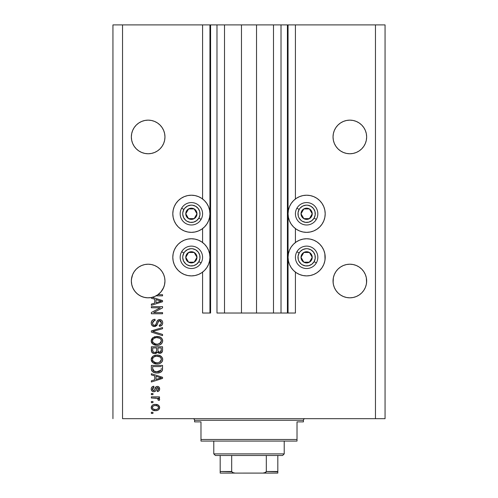 <?xml version="1.0" encoding="UTF-8"?>
<svg xmlns="http://www.w3.org/2000/svg" width="498" height="498" viewBox="0 0 498 498"><rect width="100%" height="100%" fill="white"/><g stroke="black" fill="none" stroke-linecap="round" stroke-linejoin="round"><path stroke-width="0.75" d="M287.414 313.03L281.015 313.03L287.414 313.03L287.414 24.9L281.015 24.9L281.015 313.03L273.489 313.03L281.015 313.03L281.015 24.9L273.489 24.9L273.489 313.03L256.526 313.03L273.489 313.03L273.489 24.9L241.474 24.9L256.526 24.9L256.526 313.03L224.511 313.03L241.474 313.03L241.474 24.9L224.511 24.9L224.511 313.03L216.985 313.03L224.511 313.03L224.511 24.9L216.985 24.9L216.985 313.03L216.985 24.9L210.586 24.9L210.586 313.03L202.58 313.03L202.58 272.132L202.58 313.03L209.944 313.03L209.944 24.9L202.58 24.9L202.58 198.976L202.58 24.9L122.545 24.9L122.545 418.675L375.455 418.675L375.455 24.9L288.056 24.9L288.056 313.03L287.414 313.03L287.414 24.9L256.526 24.9L256.526 313.03L241.474 313.03L241.474 24.9L210.586 24.9L210.586 313.03L209.944 313.03L209.944 24.9L210.586 24.9L112.94 24.9L112.94 418.675L112.94 24.9L122.545 24.9L122.545 418.675L385.06 418.675L385.06 24.9L385.06 418.675L375.455 418.675L375.455 24.9L295.42 24.9L295.42 198.976L295.42 24.9L288.056 24.9L288.056 313.03L295.42 313.03L295.42 272.132L295.42 313.03L287.464 313.03M202.58 242.52L202.58 228.588L202.58 242.52M295.42 242.52L295.42 228.588L295.42 242.52M164.882 135.3L164.882 135.307A16.808 16.808 0 0 0 164.882 135.3L164.963 136.95L164.639 133.669L163.68 130.52L164.639 133.669L164.963 136.95L164.639 140.231L163.68 143.38L162.13 146.288L160.039 148.834L157.493 150.925L154.585 152.475L151.436 153.434L148.155 153.758L144.874 153.434L141.725 152.475L138.818 150.925L141.725 152.475L138.818 150.925L136.271 148.834L134.18 146.288L132.63 143.38L131.671 140.231L131.348 136.95A16.808 16.808 0 0 1 148.155 120.143A16.808 16.808 0 0 1 164.963 136.95L164.639 140.231L163.68 143.38L162.13 146.288L160.039 148.834L157.493 150.925L154.585 152.475L151.436 153.434L148.155 153.758L144.874 153.434L141.725 152.475L144.874 153.434L141.725 152.475L138.818 150.925L136.271 148.834L134.18 146.288L132.63 143.38L131.671 140.231L131.348 136.95L131.671 133.669L132.63 130.52L131.671 133.669L132.63 130.52L134.18 127.613L132.63 130.52L134.18 127.613L136.271 125.066L134.18 127.613L136.271 125.066L138.818 122.975L136.271 125.066L138.818 122.975L141.725 121.425L138.818 122.975L141.725 121.425L144.874 120.466L141.725 121.425L144.874 120.466L148.155 120.143L151.436 120.466L154.585 121.425A16.808 16.808 0 0 0 154.585 121.425L151.436 120.466L154.585 121.419L157.493 122.975L154.585 121.425L157.493 122.975L160.039 125.066A16.808 16.808 0 0 0 160.032 125.054L162.13 127.613L163.68 130.52L164.639 133.669M131.671 133.663A16.808 16.808 0 0 0 131.671 133.669L131.428 135.3A16.808 16.808 0 0 0 131.428 135.307L131.428 135.307M366.572 135.3L366.572 135.307A16.808 16.808 0 0 0 366.572 135.3L366.653 136.95L366.329 133.669L365.37 130.52L366.329 133.669L366.653 136.95L366.329 140.231L365.37 143.38L363.82 146.288L361.729 148.834L359.183 150.925L356.275 152.475L353.126 153.434L349.845 153.758L346.564 153.434L343.415 152.475L340.508 150.925L343.415 152.475L340.508 150.925L337.961 148.834L335.87 146.288L334.32 143.38L333.361 140.231L333.038 136.95A16.808 16.808 0 0 1 349.845 120.143A16.808 16.808 0 0 1 366.653 136.95L366.329 140.231L365.37 143.38L363.82 146.288L361.729 148.834L359.183 150.925L356.275 152.475L353.126 153.434L349.845 153.758L346.564 153.434L343.415 152.475L346.564 153.434L343.415 152.475L340.508 150.925L337.961 148.834L335.87 146.288L334.32 143.38L333.361 140.231L333.038 136.95L333.361 133.669L334.32 130.52L333.361 133.669L334.32 130.52L335.87 127.613L334.32 130.52L335.87 127.613L337.961 125.066A16.808 16.808 0 0 0 337.955 125.073L335.87 127.613L337.961 125.066L340.508 122.975L337.961 125.066L340.508 122.975L343.415 121.425L340.508 122.975L343.415 121.425L346.564 120.466L343.415 121.425L346.564 120.466L349.845 120.143L353.126 120.466L356.275 121.425A16.808 16.808 0 0 0 356.263 121.419M353.138 120.466A16.808 16.808 0 0 0 353.126 120.466L356.275 121.425L353.126 120.466L356.275 121.425L359.183 122.975L356.275 121.425L359.183 122.975L361.729 125.066L363.82 127.613L365.37 130.52L366.329 133.669M333.361 133.663A16.808 16.808 0 0 0 333.361 133.669L333.118 135.3A16.808 16.808 0 0 0 333.118 135.307L333.118 135.307M157.474 267.028L160.039 269.132L162.13 271.678L163.68 274.585L164.639 277.735L164.963 281.015L164.639 284.296L163.68 287.446L162.13 290.353L160.039 292.899L157.493 294.99L154.585 296.54L151.436 297.499L148.155 297.823L144.874 297.499L141.725 296.54L138.818 294.99L141.725 296.54L138.818 294.99L136.271 292.899L134.18 290.353L132.63 287.446L131.671 284.296L131.348 281.015A16.808 16.808 0 0 1 148.155 264.208A16.808 16.808 0 0 1 164.963 281.015L164.882 279.372A16.808 16.808 0 0 0 164.882 279.366L164.882 279.359M134.192 271.659A16.808 16.808 0 0 0 131.671 277.735L132.63 274.585L131.671 277.735L132.63 274.585L134.18 271.678L132.63 274.585L134.18 271.678L136.271 269.132L134.18 271.678L136.271 269.132L138.818 267.04L136.271 269.132L138.818 267.04L141.725 265.484L138.818 267.04L141.725 265.484L144.874 264.531A16.808 16.808 0 0 0 136.265 269.132M160.045 269.138A16.808 16.808 0 0 0 154.585 265.484L157.493 267.04L160.039 269.132L162.13 271.678L163.68 274.585L164.639 277.735A16.808 16.808 0 0 0 162.118 271.659M151.436 264.531A16.808 16.808 0 0 0 151.411 264.525L148.155 264.208L151.436 264.531L148.155 264.208L151.436 264.531L154.585 265.484L151.436 264.531L154.585 265.484L157.493 267.04L154.585 265.484L151.436 264.531L148.155 264.208L144.874 264.531L141.725 265.484L144.874 264.531L148.155 264.208M366.572 279.366L366.572 279.372A16.808 16.808 0 0 0 366.572 279.366L366.329 277.735A16.808 16.808 0 0 0 363.808 271.659M363.82 271.678L365.37 274.585L366.329 277.735L365.37 274.585L366.329 277.735L365.37 274.585L363.82 271.678L365.37 274.585L363.82 271.678L361.729 269.132A16.808 16.808 0 0 0 356.275 265.484L353.126 264.531L349.845 264.208L353.126 264.531L349.845 264.208L353.126 264.531L356.275 265.484L359.183 267.04L356.275 265.484L359.183 267.04L361.729 269.132L363.82 271.678M340.508 267.04L337.961 269.132L335.87 271.678L334.32 274.585L333.361 277.735L334.32 274.585L335.87 271.678L337.961 269.132L340.508 267.04L343.415 265.484L340.508 267.04L343.415 265.484L346.564 264.531A16.808 16.808 0 0 0 337.955 269.132L340.508 267.04M333.118 279.366L333.038 281.015A16.808 16.808 0 0 1 349.845 264.208A16.808 16.808 0 0 1 366.653 281.015L366.329 284.296L365.37 287.446L363.82 290.353L361.729 292.899L359.183 294.99L356.275 296.54L353.126 297.499L349.845 297.823L346.564 297.499L343.415 296.54L340.508 294.99L343.415 296.54L340.508 294.99L343.415 296.54L346.564 297.499L343.415 296.54L346.564 297.499L349.845 297.823L346.564 297.499L349.845 297.823L353.126 297.499L356.275 296.54L353.126 297.499L356.275 296.54L359.183 294.99L356.275 296.54L353.126 297.499A16.808 16.808 0 0 1 333.361 284.296L333.038 281.015L333.361 277.735L334.32 274.585L335.87 271.678L337.961 269.132M353.15 264.538A16.808 16.808 0 0 0 353.101 264.525L356.275 265.484L359.183 267.04L361.729 269.132M335.882 271.659A16.808 16.808 0 0 0 333.361 277.735L334.32 274.585L333.361 277.735L333.118 282.659A16.808 16.808 0 0 0 333.118 282.665L333.118 282.659M343.415 265.484L346.564 264.531L343.415 265.484L346.564 264.531L349.845 264.208L353.126 264.531L356.275 265.484M303.002 195.571L306.625 195.216A18.569 18.569 0 0 1 325.194 213.785A18.569 18.569 0 0 1 306.625 232.354A18.569 18.569 0 0 1 288.056 213.785A18.569 18.569 0 0 1 306.625 195.216L310.248 195.571L313.734 196.629L316.94 198.347L319.753 200.657L322.063 203.47L323.781 206.676L324.839 210.162L325.194 213.785L324.839 217.408L323.781 220.888L322.063 224.1L319.753 226.914L316.94 229.223L313.734 230.941L310.248 231.993L306.625 232.354L303.002 231.993L299.522 230.941L296.31 229.223L293.496 226.914L291.187 224.1L289.469 220.888L288.417 217.408L288.056 213.785L288.417 210.162L289.469 206.676L291.187 203.47L293.496 200.657L296.31 198.347L299.522 196.629L303.002 195.571L306.625 195.216L310.248 195.571M322.063 247.008L323.781 250.22L324.839 253.7L325.194 257.323L324.839 260.946L323.781 264.432L322.063 267.638L319.753 270.451L316.94 272.761L313.734 274.479L310.248 275.537L306.625 275.892A18.569 18.569 0 0 1 288.056 257.323A18.569 18.569 0 0 1 306.625 238.754A18.569 18.569 0 0 1 325.194 257.323A18.569 18.569 0 0 1 306.625 275.892L303.002 275.537L299.522 274.479L296.31 272.761L293.496 270.451L291.187 267.638L289.469 264.432L288.417 260.946L288.056 257.323L288.417 253.7L289.469 250.22L291.187 247.008L293.496 244.194L296.31 241.885L299.522 240.167L303.002 239.115L306.625 238.754L310.248 239.115L313.734 240.167L316.94 241.885L319.753 244.194L322.063 247.008L323.781 250.22L324.839 253.7L325.038 259.744M187.752 195.571L191.375 195.216A18.569 18.569 0 0 1 209.944 213.785A18.569 18.569 0 0 1 191.375 232.354A18.569 18.569 0 0 1 172.806 213.785A18.569 18.569 0 0 1 191.375 195.216L194.998 195.571L198.478 196.629L201.69 198.347L204.504 200.657L206.813 203.47L208.531 206.676L209.583 210.162L209.944 213.785L209.583 217.408L208.531 220.888L206.813 224.1L204.504 226.914L201.69 229.223L198.478 230.941L194.998 231.993L191.375 232.354L187.752 231.993L184.266 230.941L181.06 229.223L178.247 226.914L175.937 224.1L174.219 220.888L173.161 217.408L172.806 213.785L173.161 210.162L174.219 206.676L175.937 203.47L178.247 200.657L181.06 198.347L184.266 196.629L187.752 195.571L191.375 195.216L194.998 195.571M191.375 238.754A18.569 18.569 0 0 1 209.944 257.323A18.569 18.569 0 0 1 191.375 275.892L187.752 275.537L184.266 274.479L181.06 272.761L178.247 270.451L175.937 267.638L174.219 264.432L173.161 260.946L172.806 257.323L173.161 253.7L174.219 250.22L175.937 247.008L178.247 244.194L181.06 241.885L184.266 240.167L187.752 239.115L191.375 238.754L194.998 239.115L198.478 240.167L201.69 241.885L204.504 244.194L206.813 247.008L208.531 250.22L209.583 253.7L209.944 257.323L209.583 260.946L208.531 264.432L206.813 267.638L204.504 270.451L201.69 272.761L198.478 274.479L194.998 275.537L191.375 275.892A18.569 18.569 0 0 1 172.806 257.323A18.569 18.569 0 0 1 191.375 238.754M162.13 271.678L163.68 274.585L162.13 271.678M164.639 277.735L164.963 281.015L164.489 284.974L163.101 288.709L160.866 292.009L157.922 294.692L162.56 294.692L162.56 295.856L156.042 295.856A16.808 16.808 0 0 1 152.264 297.312L162.56 300.599L162.56 301.732L151.355 305.318L151.355 304.104L154.704 303.126L154.704 299.211L151.355 298.234L151.355 297.511L147.676 297.816L144.015 297.306L140.554 296.005L137.46 293.982L134.89 291.33L132.954 288.18L131.752 284.688L131.348 281.015L131.671 277.735L132.63 274.585L131.428 279.366M337.961 292.899L335.87 290.353L337.961 292.899L340.508 294.99L337.961 292.899L335.87 290.353L334.32 287.446L333.361 284.296L333.038 281.015A16.808 16.808 0 0 0 349.845 297.823A16.808 16.808 0 0 0 366.653 281.015L366.329 284.296L365.37 287.446L363.82 290.353L361.729 292.899L359.183 294.99L356.275 296.54A16.808 16.808 0 0 0 366.329 284.296L365.37 287.446L363.82 290.353L361.729 292.899L359.183 294.99M160.829 292.052L157.493 294.99L154.585 296.54L151.436 297.499L154.585 296.54L157.922 294.692A16.808 16.808 0 0 1 156.042 295.856L162.56 295.856L162.56 294.692L157.922 294.692A16.808 16.808 0 0 1 151.355 297.511L151.355 298.234L154.704 299.211L154.704 303.126L151.355 304.104L151.355 305.318L162.56 301.732L162.56 300.599L152.264 297.312A16.808 16.808 0 0 1 131.348 281.015L131.428 282.659A16.808 16.808 0 0 0 131.428 282.665L131.428 282.659M353.101 153.44A16.808 16.808 0 0 0 353.126 153.434L356.275 152.475L353.126 153.434L349.845 153.758M151.436 153.434L154.585 152.475L151.436 153.434L148.155 153.758M346.564 264.531L349.845 264.208M366.329 277.735L366.572 282.659A16.808 16.808 0 0 1 366.572 282.665L366.572 282.677M335.889 290.378L334.32 287.446L333.361 284.296L334.32 287.446M141.725 265.484L144.874 264.531M151.355 307.789L160.275 307.789L151.355 307.789L151.355 306.625L162.56 306.625L162.56 307.864L153.633 312.595L162.56 312.595L162.56 313.759L151.355 313.759L151.355 312.507L160.275 307.789L151.355 312.507L151.355 313.759L162.56 313.759L162.56 312.595L153.633 312.595L162.56 307.864L162.56 306.625L151.355 306.625L151.355 307.789L151.355 306.625L162.56 306.625L162.56 307.864M154.473 326.564L152.052 325.536L151.255 323.706L151.616 321.166L153.11 319.71L154.996 319.286L155.139 320.451L153.241 321.216L152.562 322.611L152.755 324.36L154.025 325.362L155.712 324.833L157.175 320.942L158.482 319.791L161.196 319.953L162.267 321.011L162.665 322.2L162.504 324.154L161.806 325.306L159.36 326.271L159.217 325.107L160.829 324.484L161.377 322.474L160.375 320.899L158.725 320.93L156.714 325.561L154.473 326.564L157.15 324.833L158.476 321.104L159.609 320.743L161.396 322.866C161.346 324.254 160.617 325.001 159.217 325.107L159.36 326.271C161.489 326.109 162.603 324.957 162.709 322.829C162.634 320.83 161.607 319.747 159.64 319.579C157.878 319.766 156.858 320.774 156.559 322.598C156.447 324.117 155.743 325.051 154.442 325.399C153.147 325.238 152.506 324.478 152.519 323.134C152.625 321.496 153.496 320.6 155.139 320.451L154.996 319.286C152.618 319.423 151.355 320.675 151.211 323.034C151.274 325.175 152.357 326.352 154.473 326.564M154.43 331.929L162.56 334.419L162.56 335.627L151.355 332.104L151.355 330.896L162.56 327.547L162.56 328.742L152.668 331.438L162.56 334.419L162.56 335.627L162.56 334.419L152.668 331.438L162.56 328.742L162.56 327.547L151.355 330.896L151.355 332.104L151.355 330.896L162.56 327.547L162.56 328.742L153.172 331.313M151.211 340.893L152.232 338.229L154.797 336.723L158.868 336.66L161.196 337.744L162.423 339.387L162.585 341.908L161.501 343.769L159.615 344.921L156.416 345.319L153.838 344.728L151.647 342.761L151.211 340.893L152.923 344.193L156.945 345.332C160.207 345.419 162.124 343.944 162.709 340.9C162.111 337.806 160.144 336.324 156.814 336.455L152.967 337.594L151.218 341.136M151.66 357.645L151.317 358.554L152.967 356.219L151.211 359.525L152.232 356.854L153.845 355.703L155.793 355.142L158.868 355.286L161.576 356.724L162.585 358.504L162.585 360.533L161.501 362.395L159.292 363.652L156.416 363.945L153.838 363.359L151.647 361.386L151.211 359.525L152.923 362.818L156.945 363.963C160.207 364.044 162.124 362.569 162.709 359.531C162.111 356.431 160.144 354.95 156.814 355.086L153.396 355.939M151.355 374.919L154.704 375.903L151.355 374.919L151.355 373.712L162.56 377.291L162.56 378.424L151.355 382.003L151.355 380.796L154.704 379.812L154.704 375.903L154.704 379.812L151.355 380.796L151.355 382.003L162.56 378.424L162.56 377.291L151.355 373.712L151.355 374.919L151.355 373.712L162.56 377.291L162.56 378.424L151.355 382.003L151.355 380.796M152.954 413.44L151.355 413.44L151.355 412.276L152.954 412.276L152.954 413.44L152.954 412.276L151.355 412.276L151.355 413.44L151.355 412.276L152.954 412.276L152.954 413.44L151.355 413.44L152.954 413.44M155.88 410.663L152.618 410.035L151.23 407.918L152.021 405.546L153.253 404.756L155.065 404.42L158.271 405.073L159.634 407.177L158.862 409.518L157.661 410.321L155.513 410.669C157.86 410.769 159.236 409.723 159.653 407.545C159.229 405.328 157.822 404.289 155.432 404.413C153.048 404.295 151.641 405.335 151.211 407.545C151.653 409.779 153.085 410.825 155.513 410.669L155.139 410.663M152.954 402.67L151.355 402.67L151.355 401.506L152.954 401.506L152.954 402.67L152.954 401.506L151.355 401.506L151.355 402.67L151.355 401.506L152.954 401.506L152.954 402.67L151.355 402.67L152.954 402.67M157.592 398.35L151.355 398.014L151.355 396.85L159.503 396.85L159.503 398.014L158.202 398.014L159.615 399.122L159.217 400.485L158.053 400.05L157.76 398.456L155.581 398.014L157.244 398.219L158.196 399.259L158.053 400.05L159.217 400.485L159.653 399.39L158.202 398.014L159.503 398.014L159.503 396.85L151.355 396.85L151.355 398.014L151.355 396.85L159.503 396.85L159.503 398.014M152.954 394.665L151.355 394.665L151.355 393.501L152.954 393.501L152.954 394.665L152.954 393.501L151.355 393.501L151.355 394.665L151.355 393.501L152.954 393.501L152.954 394.665L151.355 394.665L152.954 394.665M153.838 391.752L152.506 391.447L151.498 390.395L151.249 388.471L151.915 387.058L153.832 386.224L153.975 387.388L152.805 387.886L152.376 389.081L152.78 390.245L153.639 390.588L154.467 390.202L156.198 386.678L157.816 386.411L159.067 387.127L159.621 389.442L158.706 391.135L157.324 391.609L157.175 390.444L158.152 390.009L158.489 388.994L158.152 387.83L157.293 387.556L155.619 391.042L153.838 391.752C155.314 391.627 156.148 390.774 156.347 389.206L156.814 387.905L157.493 387.537L158.489 388.994L157.175 390.444L157.324 391.609C158.85 391.391 159.621 390.507 159.653 388.95C159.628 387.388 158.856 386.523 157.324 386.373C155.862 386.653 155.027 387.606 154.828 389.224L154.38 390.326L153.639 390.588L152.376 389.081L153.975 387.388L153.832 386.224C152.17 386.436 151.299 387.363 151.211 389C151.274 390.712 152.151 391.627 153.838 391.752M151.361 368.974L151.355 368.719C151.815 371.763 153.701 373.183 157.019 372.983L154.231 372.591L151.99 371.122L151.373 369.223L151.355 365.414L162.56 365.414L162.522 369.472L162.006 371.066L160.126 372.467L157.019 372.983C159.404 373.164 161.184 372.292 162.354 370.356L162.56 365.414L151.355 365.414L151.355 368.719L151.355 365.414L162.56 365.414M151.355 350.237C151.373 352.403 152.469 353.536 154.648 353.63L152.705 353.144L151.753 352.204L151.355 346.789L162.56 346.789L162.535 350.853L161.869 352.46L159.397 353.319L157.393 352.086L156.272 353.281L154.648 353.63L157.393 352.086L159.746 353.337C161.613 353.169 162.547 352.148 162.56 350.262L162.56 346.789L151.355 346.789L151.355 350.237L151.355 346.789L162.56 346.789L162.535 350.841M385.06 24.9L375.455 24.9L385.06 24.9M184.266 274.479L181.06 272.761L178.247 270.451M173.161 260.946L172.806 257.323L173.161 253.7L174.219 250.22L175.937 247.008M201.69 272.761L198.478 274.479M175.937 224.1L174.219 220.888L173.161 217.408L172.806 213.785L173.161 210.162M316.94 272.761L313.734 274.479M299.522 274.479L296.31 272.761M324.839 210.162L325.194 213.785L324.839 217.408L323.781 220.888L322.063 224.1M151.218 407.358L151.292 406.822M152.027 405.54L152.581 405.086M157.468 404.7L157.835 404.837M157.885 404.862L158.837 405.528M159.503 406.592L159.628 407.159M159.653 407.545L159.634 407.906M159.628 407.918L159.441 408.634M159.298 408.939L158.302 409.991M158.009 410.159L157.654 410.321M156.758 410.57L156.241 410.638M152.6 410.022L152.046 409.58M151.38 408.559L151.23 407.918M158.215 406.629L157.399 405.945L155.438 405.577C157.051 405.44 158.065 406.088 158.489 407.513C158.096 408.983 157.075 409.642 155.438 409.505L157.1 409.269M153.471 409.144L155.438 409.505C153.82 409.642 152.799 409.001 152.376 407.576L153.048 408.87M154.131 405.708L154.928 405.596M158.408 408.024L158.383 406.947M156.945 409.319L157.785 408.889M157.418 409.132L158.32 408.254L158.47 407.264M157.928 408.771L158.32 408.254M153.048 406.219L152.376 407.576C152.768 406.107 153.789 405.44 155.438 405.577L155.936 405.596M159.005 398.406L158.607 398.195M159.379 398.705L159.615 399.128M159.653 399.39L159.217 400.485L158.053 400.05L158.196 399.259M155.999 398.026L155.581 398.014L155.999 398.026M151.355 398.014L155.581 398.014M158.526 398.157L158.202 398.014M152.824 386.485L153.309 386.33M153.832 386.224L153.975 387.388L152.413 389.529M153.272 390.544L154.467 390.202M154.218 390.451L153.639 390.588L154.38 390.326L154.741 389.511M154.978 388.745L155.102 388.359M155.146 388.247L155.308 387.83M155.575 387.301L156.198 386.678M156.079 386.759L156.459 386.541M158.283 386.548L158.85 386.909M158.289 386.554L158.762 386.834M159.516 389.94L159.335 390.376M159.061 390.805L158.719 391.129M158.283 391.372L157.567 391.571M157.324 391.609L157.175 390.444L157.71 390.314L157.175 390.444M158.159 390.009L158.451 388.502M157.735 387.569L156.814 387.905L156.347 389.212L156.746 388.035M156.478 388.776L156.584 388.452M156.204 389.679L155.942 390.413M155.862 390.613L155.619 391.036M151.902 390.98L151.641 390.65M151.46 390.314L151.218 389.268M153.639 390.588L152.824 390.289L152.394 389.411M159.092 378.492L156.011 379.432L161.396 377.858L159.092 378.492L161.396 377.858L159.273 377.335L161.396 377.858L160.73 378.019M156.011 376.283L159.273 377.335L156.011 376.283L156.011 379.432L156.011 376.283M162.516 369.572L162.46 369.921M162.006 371.066L160.835 372.118M161.414 371.707L161.041 371.987M160.499 372.299L159.111 372.778M158.613 372.871L157.822 372.958M157.019 372.983L156.515 372.971M156.428 372.971L156.03 372.94M155.613 372.896L155.027 372.803M155.015 372.797L153.284 372.187M154.237 372.591L153.863 372.46M151.734 370.686L151.566 370.257M151.554 370.213L151.436 369.721M151.423 369.653L151.373 369.23M162.553 368.962L162.56 368.576M161.215 369.348L161.252 368.545M160.717 370.624L159.018 371.601M158.177 371.757L160.02 371.191L161.028 370.132L156.689 371.813L158.196 371.757M154.1 371.284L154.953 371.583M152.755 369.591L152.88 370.058M152.668 366.578L161.252 366.578L152.668 366.578L152.681 369.018L152.668 366.578M153.596 370.991L157.038 371.819L154.299 371.371L152.668 368.576M155.301 371.664L155.731 371.732M152.979 370.282L153.714 371.078M157.872 355.13L158.868 355.286M160.773 356.058L159.858 355.584M160.817 356.089L162.423 358.006L161.576 356.724M162.585 358.504L162.678 358.996M162.709 359.531L162.678 359.014M162.585 360.54L162.429 361.006M161.178 362.687L160.356 363.216M160.238 363.279L159.796 363.478M158.974 363.739L160.823 362.942M158.949 363.745L158.464 363.839M157.953 363.914L157.468 363.945M155.886 363.901L154.834 363.708M155.855 363.901L154.853 363.714M152.232 362.202L151.641 361.367M151.311 360.452L151.249 360.104M151.211 359.525L151.317 360.484M151.243 358.958L151.311 358.579M154.797 355.348L154.312 355.504M158.962 363.739L159.453 363.602M161.869 361.984L162.205 361.473M160.86 361.218L161.396 359.537L160.773 357.682L159.877 356.898L156.795 356.251C159.379 356.07 160.916 357.166 161.396 359.537L159.516 362.307L160.269 361.853L157.629 362.768M152.911 361L154.38 362.314L156.982 362.799C154.473 362.924 152.992 361.828 152.519 359.512L152.911 361L155.438 362.656L154.554 362.388M153.938 356.979L152.898 358.074L152.519 359.512C152.961 357.265 154.38 356.176 156.795 356.251L155.581 356.344M153.919 356.991L156.042 356.282L154.368 356.73M152.612 360.284L152.737 360.645M152.898 358.074L152.612 358.759M162.429 351.432L160.91 353.113M160.891 353.119L160.337 353.281M159.086 353.269L158.121 352.858M157.194 352.472L156.945 352.783M156.945 352.789L157.2 352.46M155.806 353.468L155.488 353.549M153.975 353.58L151.753 352.204L152.164 352.74M151.753 352.204L151.46 351.389M151.436 351.252L151.361 350.58M156.596 350.1L156.596 350.1C156.689 351.551 156.042 352.341 154.635 352.466C156.042 352.341 156.689 351.551 156.596 350.1L156.596 347.953L156.596 350.1M156.565 350.76L156.596 350.318M153.409 352.148L154.635 352.466L152.954 351.688M161.215 350.692L161.252 349.857C161.427 351.246 160.866 352.018 159.559 352.173L160.73 351.806L161.196 350.897M158.233 351.6L159.559 352.173L158.009 351.152L157.903 347.953L161.252 347.953L161.252 349.857L161.252 347.953L157.903 347.953L158.009 351.152L158.98 352.105M160.337 352.036L161.252 349.857M152.668 347.953L156.596 347.953L152.668 347.953L152.805 351.389L152.668 347.953M152.867 351.52L153.54 352.229L154.859 352.453L155.893 352.098L156.49 351.196M152.712 350.984L152.668 350.262M157.903 350.007L158.103 351.389M159.559 352.173L159.976 352.142M156.304 336.474L157.337 336.467M157.872 336.505L158.85 336.654M160.817 337.463L162.423 339.375L161.576 338.092M162.585 339.879L162.709 340.9M162.585 341.908L161.458 343.813M161.881 343.34L161.508 343.763M158.464 345.214L160.356 344.591M160.232 344.653L159.796 344.853M157.966 345.282L157.468 345.319L157.966 345.282M155.862 345.276L154.834 345.083M153.838 344.734L154.168 344.871M152.232 343.576L151.66 342.78M151.641 342.742L151.317 341.871M151.311 341.827L151.249 341.466M151.236 341.379L151.317 341.852M151.243 340.339L151.311 339.953M151.324 339.916L152.226 338.242M154.797 336.723L154.312 336.878M158.962 345.114L159.453 344.971M160.823 344.317L161.153 344.074M160.86 342.593L161.396 340.912L160.773 339.057L159.877 338.273L156.795 337.619C159.379 337.439 160.916 338.54 161.396 340.912L159.516 343.682L160.605 342.91M160.593 342.923L157.629 344.143M152.911 342.375L154.38 343.688L156.982 344.168C154.473 344.299 152.992 343.203 152.519 340.887L152.911 342.375L155.438 344.031L154.554 343.763M153.938 338.354L152.898 339.449L152.519 340.887C152.961 338.634 154.38 337.551 156.795 337.619L155.581 337.719M153.919 338.36L156.042 337.656L154.368 338.105M152.612 341.653L152.737 342.014M151.355 332.104L162.56 335.627L151.355 332.104M151.268 322.287L151.448 321.565M152.239 320.326L152.705 319.94M154.996 319.286L154.878 320.482M154.119 320.656L152.519 323.134M152.556 323.65L152.618 323.961M152.687 324.192L152.979 324.715M154.231 325.387L155.357 325.15M155.83 324.665L156.297 323.513M155.98 324.391L156.291 323.532M156.335 323.376L156.727 322.032M157.966 320.083L158.47 319.797M158.681 319.722L159.055 319.629M159.341 319.591L159.951 319.591M160.568 319.697L161.489 320.146M162.273 321.017L162.479 321.459M162.535 321.615L162.665 322.206M162.659 323.501L162.51 324.142M162.504 324.161L162.18 324.833M161.29 325.729L160.761 325.997M160.35 326.134L160.032 326.202M159.696 326.252L159.36 326.271L159.217 325.107M159.659 325.045L160.076 324.939M160.169 324.901L160.823 324.491M161.134 324.067L161.377 322.48M161.308 322.088L160.979 321.384M159.989 320.774L158.314 321.291M158.19 321.503L157.903 322.243M157.872 322.337L157.997 321.951M156.87 325.35L155.233 326.483M154.685 326.551L155.314 326.464M153.789 326.501L153.166 326.308M152.569 325.978L152.089 325.574M152.046 325.524L151.666 325.001M153.521 319.535L153.129 319.697M152.251 320.307L151.859 320.762M157.623 323.308L157.729 322.885M161.526 320.17L160.866 319.797M156.559 322.598L156.142 323.98M152.923 321.633L153.241 321.216M162.56 312.595L162.56 313.759L151.355 313.759L151.355 312.507M162.56 300.599L162.56 301.732L151.355 305.318L151.355 304.104M159.584 301.657L161.396 301.172L159.273 300.649L161.396 301.172L160.73 301.334M160.238 301.464L156.011 302.74L156.011 299.591L159.273 300.649L156.011 299.591L156.011 302.74L160.238 301.464M160.698 301.34L159.092 301.807M162.56 294.692L162.56 295.856M153.938 409.325L155.687 409.505M152.674 406.611L152.45 407.071M152.394 407.32L152.394 407.825M155.992 371.763L156.689 371.813M157.038 371.819L157.605 371.807M159.292 371.52L159.821 371.296M161.364 359.979L161.377 359.139M161.302 358.747L161.178 358.367M161.003 358.012L160.773 357.682M157.592 356.275L156.042 356.282M152.519 359.512L152.544 359.898M156.204 362.762L157.306 362.793M161.364 341.354L161.377 340.514M161.302 340.122L161.178 339.742M161.003 339.387L160.773 339.057M157.592 337.65L156.042 337.656M152.898 339.449L152.612 340.14M152.519 340.887L152.544 341.273M156.204 344.137L157.306 344.162M144.874 297.499L148.155 297.823L144.874 297.499M359.183 122.975L361.729 125.066L363.82 127.613L365.37 130.52M346.564 120.466L349.845 120.143L353.126 120.466M164.882 138.6A16.808 16.808 0 0 0 164.882 138.593L164.963 136.95A16.808 16.808 0 0 1 148.155 153.758A16.808 16.808 0 0 1 131.348 136.95L131.428 138.593A16.808 16.808 0 0 0 131.428 138.6M157.493 122.975L160.039 125.066L162.13 127.613L163.68 130.52M144.874 120.466L148.155 120.143L151.436 120.466L154.585 121.425M136.271 292.899L134.199 290.378M141.725 296.54L143.978 297.294L141.737 296.547M164.882 282.665L164.882 282.659A16.808 16.808 0 0 1 164.882 282.665L164.963 281.015A16.808 16.808 0 0 1 157.922 294.692M160.904 291.965L163.68 287.446L164.639 284.296A16.808 16.808 0 0 1 156.042 295.856M151.355 297.511L154.585 296.54A16.808 16.808 0 0 1 140.567 296.011M132.947 288.168A16.808 16.808 0 0 1 131.671 284.296L132.63 287.446M340.508 294.99L343.415 296.54M132.96 288.193A16.808 16.808 0 0 0 140.542 295.999M134.186 146.3A16.808 16.808 0 0 0 134.192 146.3L132.63 143.38A16.808 16.808 0 0 0 134.174 146.275L132.63 143.38L131.671 140.231L132.63 143.38M164.639 140.231L163.68 143.38L164.639 140.231L163.68 143.38L162.13 146.288A16.808 16.808 0 0 0 164.639 140.231M160.045 148.827A16.808 16.808 0 0 1 154.585 152.475L157.493 150.925L160.039 148.834L162.13 146.288M333.118 138.6L333.118 138.593A16.808 16.808 0 0 0 333.118 138.6L333.038 136.95A16.808 16.808 0 0 0 349.845 153.758A16.808 16.808 0 0 0 366.653 136.95L366.572 138.606A16.808 16.808 0 0 0 366.572 138.593M335.87 146.288L334.32 143.38L333.361 140.231L334.32 143.38L335.87 146.288A16.808 16.808 0 0 1 333.361 140.231M337.961 148.834L337.955 148.834A16.808 16.808 0 0 0 346.589 153.44M365.376 143.374A16.808 16.808 0 0 0 366.329 140.231L365.37 143.38L366.329 140.231L365.37 143.38L363.82 146.288A16.808 16.808 0 0 0 363.814 146.3A16.808 16.808 0 0 0 365.37 143.387M361.735 148.827A16.808 16.808 0 0 1 356.282 152.475L359.183 150.925L361.729 148.834L363.82 146.288M131.671 140.231A16.808 16.808 0 0 0 132.624 143.374M136.265 148.834A16.808 16.808 0 0 0 141.718 152.475M141.731 152.481A16.808 16.808 0 0 0 144.899 153.44M196.274 214.999L196.978 213.785A5.603 5.603 0 0 1 196.224 216.586L195.577 216.213L196.274 214.999L195.577 216.213L196.224 216.586L196.785 215.236L196.785 212.335L195.334 209.82L194.176 208.93L191.375 208.183L189.925 208.376L187.41 209.82L186.52 210.984L185.773 213.785L185.966 215.236L186.52 216.586L188.574 218.634L191.375 219.388L192.826 219.195L194.176 218.634L196.224 216.586A5.603 5.603 0 0 1 185.773 213.785A5.603 5.603 0 0 1 194.176 208.93L188.574 208.93L186.476 212.559L185.773 213.785L188.574 218.634L194.176 218.634L195.577 216.213L194.176 218.634L188.574 218.634L185.773 213.785L186.476 212.559L188.574 208.93L194.176 208.93A5.603 5.603 0 0 1 196.978 213.785L194.176 208.93L196.978 213.785L196.274 214.999M183.887 209.465A8.647 8.647 0 0 1 195.695 206.297A8.647 8.647 0 0 1 198.858 218.105L201.08 219.388A11.205 11.205 0 0 0 196.978 204.08A11.205 11.205 0 0 0 181.67 208.183L183.887 209.465L184.876 208.083L187.553 206.029L190.809 205.157L192.502 205.213L195.695 206.297L198.229 208.525L199.723 211.544L199.947 214.912L198.858 218.105L196.635 220.639L193.61 222.133L190.248 222.357L187.055 221.268L185.673 220.284L183.619 217.607L182.747 214.352L182.803 212.658L183.887 209.465L181.67 208.183A11.205 11.205 0 0 1 196.978 204.08A11.205 11.205 0 0 1 201.08 219.388A11.205 11.205 0 0 1 185.773 223.49A11.205 11.205 0 0 1 181.67 208.183A11.205 11.205 0 0 0 185.773 223.49A11.205 11.205 0 0 0 201.08 219.388L198.858 218.105A8.647 8.647 0 0 1 187.055 221.268A8.647 8.647 0 0 1 183.887 209.465M311.53 214.999L312.227 213.785A5.603 5.603 0 0 1 311.48 216.586L310.827 216.213L311.53 214.999L310.827 216.213L311.48 216.586L312.034 215.236L312.034 212.335L310.59 209.82L309.426 208.93L306.625 208.183L305.174 208.376L303.824 208.93L301.776 210.984L301.022 213.785L301.215 215.236L301.776 216.586L303.824 218.634L306.625 219.388L308.075 219.195L310.59 217.744L311.48 216.586A5.603 5.603 0 0 1 301.022 213.785A5.603 5.603 0 0 1 309.426 208.93L303.824 208.93L301.022 213.785L303.824 218.634L309.426 218.634L310.827 216.213L309.426 218.634L303.824 218.634L301.022 213.785L303.824 208.93L309.426 208.93A5.603 5.603 0 0 1 312.227 213.785L309.426 208.93L312.227 213.785L311.53 214.999M299.142 209.465A8.647 8.647 0 0 1 310.945 206.297A8.647 8.647 0 0 1 314.114 218.105L316.33 219.388A11.205 11.205 0 0 0 312.227 204.08A11.205 11.205 0 0 0 296.92 208.183L299.142 209.465L300.126 208.083L302.803 206.029L306.058 205.157L307.752 205.213L310.945 206.297L313.485 208.525L314.973 211.544L315.197 214.912L314.114 218.105L311.885 220.639L308.866 222.133L305.498 222.357L302.305 221.268L300.929 220.284L298.875 217.607L298.277 216.02L298.053 212.658L299.142 209.465L296.92 208.183A11.205 11.205 0 0 1 312.227 204.08A11.205 11.205 0 0 1 316.33 219.388A11.205 11.205 0 0 1 301.022 223.49A11.205 11.205 0 0 1 296.92 208.183A11.205 11.205 0 0 0 301.022 223.49A11.205 11.205 0 0 0 316.33 219.388L314.114 218.105A8.647 8.647 0 0 1 302.305 221.268A8.647 8.647 0 0 1 299.142 209.465M311.53 258.537L312.227 257.323A5.603 5.603 0 0 1 311.48 260.124L310.827 259.751L311.53 258.537L310.827 259.751L311.48 260.124L312.034 258.773L312.034 255.872L311.48 254.522L309.426 252.474L306.625 251.72L305.174 251.913L303.824 252.474L301.776 254.522L301.022 257.323L301.215 258.773L302.666 261.288L303.824 262.178L306.625 262.925L308.075 262.732L310.59 261.288L311.48 260.124A5.603 5.603 0 0 1 301.022 257.323A5.603 5.603 0 0 1 309.426 252.474L303.824 252.474L301.022 257.323L303.824 262.178L309.426 262.178L310.827 259.751L309.426 262.178L303.824 262.178L301.022 257.323L303.824 252.474L309.426 252.474A5.603 5.603 0 0 1 312.227 257.323L309.426 252.474L312.227 257.323L311.53 258.537M299.142 253.003A8.647 8.647 0 0 1 310.945 249.84A8.647 8.647 0 0 1 314.114 261.643L316.33 262.925A11.205 11.205 0 0 0 312.227 247.618A11.205 11.205 0 0 0 296.92 251.72L299.142 253.003L300.126 251.627L302.803 249.573L306.058 248.701L307.752 248.751L310.945 249.84L313.485 252.063L314.973 255.088L315.197 258.45L314.114 261.643L311.885 264.183L308.866 265.671L305.498 265.895L302.305 264.812L300.929 263.822L298.875 261.145L298.277 259.564L298.053 256.196L299.142 253.003L296.92 251.72A11.205 11.205 0 0 1 312.227 247.618A11.205 11.205 0 0 1 316.33 262.925A11.205 11.205 0 0 1 301.022 267.028A11.205 11.205 0 0 1 296.92 251.72A11.205 11.205 0 0 0 301.022 267.028A11.205 11.205 0 0 0 316.33 262.925L314.114 261.643A8.647 8.647 0 0 1 302.305 264.812A8.647 8.647 0 0 1 299.142 253.003M196.274 258.537L196.978 257.323A5.603 5.603 0 0 1 196.224 260.124L195.577 259.751L196.274 258.537L195.577 259.751L196.224 260.124L196.785 258.773L196.785 255.872L196.224 254.522L194.176 252.474L191.375 251.72L189.925 251.913L187.41 253.364L186.52 254.522L185.773 257.323L185.966 258.773L187.41 261.288L188.574 262.178L191.375 262.925L192.826 262.732L194.176 262.178L196.224 260.124A5.603 5.603 0 0 1 185.773 257.323A5.603 5.603 0 0 1 194.176 252.474L188.574 252.474L186.476 256.103L185.773 257.323L188.574 262.178L194.176 262.178L195.577 259.751L194.176 262.178L188.574 262.178L185.773 257.323L186.476 256.103L188.574 252.474L194.176 252.474A5.603 5.603 0 0 1 196.978 257.323L194.176 252.474L196.978 257.323L196.274 258.537M183.887 253.003A8.647 8.647 0 0 1 195.695 249.84A8.647 8.647 0 0 1 198.858 261.643L201.08 262.925A11.205 11.205 0 0 0 196.978 247.618A11.205 11.205 0 0 0 181.67 251.72L183.887 253.003L184.876 251.627L187.553 249.573L190.809 248.701L192.502 248.751L195.695 249.84L198.229 252.063L199.723 255.088L199.947 258.45L198.858 261.643L196.635 264.183L193.61 265.671L190.248 265.895L187.055 264.812L185.673 263.822L183.619 261.145L182.747 257.889L182.803 256.196L183.887 253.003L181.67 251.72A11.205 11.205 0 0 1 196.978 247.618A11.205 11.205 0 0 1 201.08 262.925A11.205 11.205 0 0 1 185.773 267.028A11.205 11.205 0 0 1 181.67 251.72A11.205 11.205 0 0 0 185.773 267.028A11.205 11.205 0 0 0 201.08 262.925L198.858 261.643A8.647 8.647 0 0 1 187.055 264.812A8.647 8.647 0 0 1 183.887 253.003M192.975 418.675A1.6 1.6 0 0 1 194.575 420.275L194.575 421.874L200.98 421.874L200.98 439.485L297.02 439.485L297.02 421.874L303.425 421.874L303.425 420.275A1.6 1.6 0 0 1 305.025 418.675A1.6 1.6 0 0 0 303.425 420.275L194.575 420.275A1.6 1.6 0 0 0 192.975 418.675M303.014 421.874L297.02 421.874L297.02 441.085L200.98 441.085L297.02 441.085L297.02 439.485L200.98 439.485L200.98 421.874L194.575 421.874L194.575 420.275L303.425 420.275L303.425 421.874L303.014 421.874L303.425 421.874M200.98 439.485L200.98 441.085L200.98 439.485M194.575 421.874L194.986 421.874M277.816 471.787L266.312 471.5L266.312 455.489L282.615 455.489L284.215 453.89L213.785 453.89L215.385 455.489L266.312 455.489L215.385 455.489L213.785 453.89L284.215 453.89L284.215 441.085L284.215 453.89L282.615 455.489L266.312 455.489L266.312 471.5L265.826 472.353L262.956 473.1L235.044 473.1L232.317 472.459M213.785 441.085L213.785 453.89L213.785 441.085M277.816 471.5L277.816 473.088L262.956 473.1L264.93 472.82L266.312 471.5L277.816 471.5L277.816 455.489L277.816 473.088L220.184 473.1L235.044 473.1L233.064 472.814L231.688 471.5L231.688 455.489L231.688 471.5L220.184 471.5L220.184 473.038M231.738 471.787L220.184 471.5L220.184 471.98M220.184 455.489L220.184 471.5L220.184 455.489"/></g></svg>
